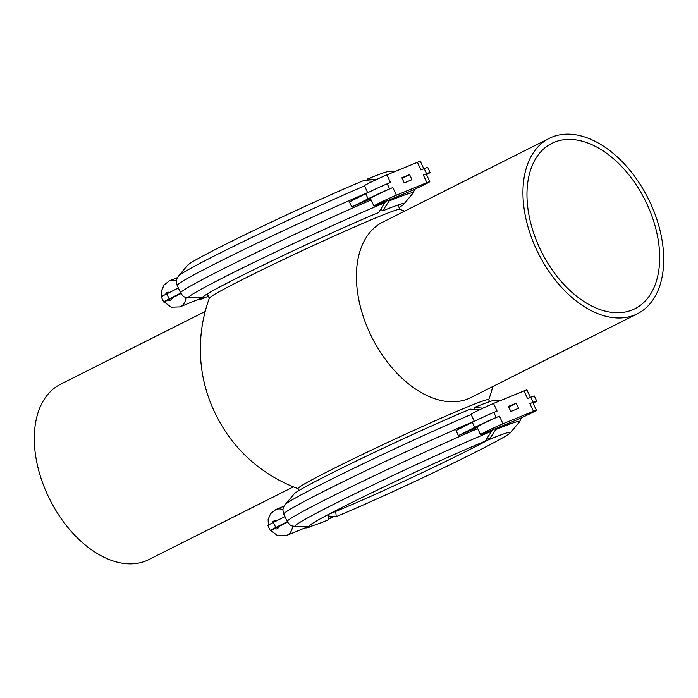 <?xml version="1.0" encoding="UTF-8"?>
<svg xmlns="http://www.w3.org/2000/svg" width="698" height="698" viewBox="0 0 698 698"><rect width="100%" height="100%" fill="white"/><g stroke="black" fill="none" stroke-linecap="round" stroke-linejoin="round"><path stroke-width="1.05" d="M549.213 138.387L382.679 222.182A98.156 61.398 63.3 0 0 369.905 333.243A98.156 61.398 63.3 0 0 468.245 398.759A98.156 61.398 63.3 0 0 470.906 397.546L637.44 313.751A98.156 61.398 -116.7 0 1 536.439 249.456A98.156 61.398 -116.7 0 1 549.213 138.387A98.156 61.398 -116.7 0 1 650.213 202.682A98.156 61.398 -116.7 0 1 637.44 313.751M489.577 401.638L488.67 399.684A105.162 3.909 155 0 0 466.657 407.248A105.162 3.909 -25 0 0 360.177 455.532A105.162 3.909 -25 0 0 298.046 488.574L298.953 490.52M404.587 211.154A148.63 148.63 0 0 0 399.823 209.33A105.162 3.909 155 0 0 377.941 216.991A105.162 3.909 -25 0 0 273.127 264.472A105.162 3.909 -25 0 0 209.33 298.159A148.63 148.63 0 0 0 203.074 377.26A98.156 61.398 -116.7 0 0 214.321 411.523A98.156 61.398 -116.7 0 0 239.344 449.338A148.63 148.63 0 0 0 298.081 488.635M293.413 486.846L148.787 559.613A98.156 61.398 -116.7 0 1 47.787 495.318A98.156 61.398 -116.7 0 1 60.56 384.249L205.177 311.483M539.694 248.122A92.546 57.89 63.3 0 0 634.918 308.743A92.546 57.89 63.3 0 0 646.959 204.025A92.546 57.89 63.3 0 0 551.734 143.404A92.546 57.89 63.3 0 0 539.694 248.122M367.951 180.895L367.776 178.88A111.244 4.136 -25 0 1 388.603 171.551L395.016 171.534M367.776 178.88L376.37 179.569M198.398 299.311A14.719 11.473 -112.3 0 0 202.472 298.648A14.719 11.473 -112.3 0 0 203.092 298.36L204.837 297.488M164.161 301.937L171.219 307.199L179.936 306.902L201.059 298.221A14.021 10.924 -112.3 0 0 201.652 297.95A14.021 10.924 67.7 0 0 201.809 297.863M373.919 206.023L370.368 198.407A14.021 0.523 -25 0 1 378.648 194A14.021 0.523 -25 0 1 392.843 187.561L396.403 195.187L426.871 182.658A14.021 0.523 -25 0 1 429.811 181.646A14.021 0.523 -25 0 1 421.522 186.052A14.021 0.523 -25 0 1 407.327 192.491L376.85 205.02A14.021 0.523 -25 0 1 373.919 206.023A14.021 0.523 -25 0 1 382.199 201.617A14.021 0.523 -25 0 1 396.403 195.187M370.568 198.843A128.86 4.79 155 0 0 351.792 207.018L368.116 198.808A16.831 0.628 -25 0 1 389.597 188.896L392.843 187.561M426.522 174.605A16.831 0.628 -25 0 0 430.09 172.485A16.831 0.628 -25 0 0 426.565 173.697L423.32 175.032A14.021 0.523 -25 0 1 426.251 174.029L429.811 181.646M180.747 293.081L169.178 298.901A16.831 0.628 -25 0 0 163.681 301.998A16.831 0.628 -25 0 0 164.239 301.92L181 293.561M351.792 207.018L349.428 201.94L365.743 193.73A16.831 0.628 -25 0 1 387.224 183.818L390.479 182.483L386.928 174.866L417.395 162.337A14.021 0.523 -25 0 1 420.336 161.325L423.808 168.776M417.395 162.337L420.946 169.954L424.201 168.619A16.831 0.628 -25 0 1 427.726 167.407L430.09 172.485M409.578 174.631L411.942 179.709L404.221 182.885L401.856 177.807L409.578 174.631L402.118 178.383M163.681 301.998L161.317 296.92A16.831 0.628 -25 0 1 166.813 293.823L178.374 288.004M367.724 192.744L364.443 185.703A14.021 0.523 -25 0 1 372.723 181.306A14.021 0.523 -25 0 1 386.928 174.866M385.654 201.399L378.63 212.541A111.244 4.136 155 0 0 267.395 263.085A111.244 4.136 155 0 0 202.324 297.645A111.244 4.136 155 0 0 202.804 297.863A111.244 4.136 155 0 0 208.423 296.362M372.776 181.279L363.71 180.555A111.244 4.136 155 0 0 255.442 229.668A111.244 4.136 155 0 0 187.605 265.275L178.575 276.007C178.13 277.42 174.928 278.729 177.187 285.465L180.642 292.863C184.01 297.81 184.708 297.156 188.774 297.88A124.008 4.607 155 0 1 255.887 261.48A124.008 4.607 155 0 1 385.008 202.682M389.72 199.733L389.074 201.007A124.008 4.607 -25 0 1 412.832 193.407L414.874 189.175M380.872 209.068L382.687 210.875L389.074 201.007M382.687 210.875A111.244 4.136 -25 0 1 403.941 203.624A111.244 4.136 -25 0 1 403.802 204.139A111.244 4.136 -25 0 1 399.047 207.481M489.193 439.374A102.152 3.795 -25 0 1 336.672 511.049A102.152 3.795 -25 0 1 329.098 514.103M328.156 516.005L336.218 516.642L335.747 511.433M474.544 409.482L474.37 407.475A111.244 4.136 -25 0 1 495.196 400.137L501.609 400.129M474.37 407.475L482.964 408.164M328.444 519.164L333.426 516.651A14.719 11.473 -112.3 0 0 333.801 516.45M304.991 527.897A14.719 11.473 -112.3 0 0 309.066 527.234A14.719 11.473 -112.3 0 0 309.685 526.955L311.43 526.074M270.754 530.532L277.813 535.794L286.529 535.497L307.652 526.807A14.021 10.924 -112.3 0 0 308.246 526.536A14.021 10.924 67.7 0 0 308.403 526.458M328.034 514.662L328.496 519.818A111.244 4.136 155 0 1 309.397 526.449L295.367 526.475A124.008 4.607 155 0 1 362.48 490.075A124.008 4.607 155 0 1 491.601 431.268L485.223 441.136A111.244 4.136 155 0 0 373.988 491.671A111.244 4.136 155 0 0 308.917 526.231A111.244 4.136 155 0 0 309.397 526.449M480.512 434.618L476.961 426.993A14.021 0.523 -25 0 1 485.241 422.595A14.021 0.523 -25 0 1 499.436 416.156L502.996 423.773L533.464 411.244A14.021 0.523 -25 0 1 536.404 410.232A14.021 0.523 -25 0 1 528.116 414.638A14.021 0.523 -25 0 1 513.92 421.077L483.444 433.606A14.021 0.523 -25 0 1 480.512 434.618A14.021 0.523 -25 0 1 488.792 430.212A14.021 0.523 -25 0 1 502.996 423.773M477.162 427.438A128.86 4.79 155 0 0 458.385 435.613L474.71 427.403A16.831 0.628 -25 0 1 496.191 417.491L499.436 416.156M533.115 403.191A16.831 0.628 -25 0 0 536.683 401.08A16.831 0.628 -25 0 0 533.159 402.292L529.913 403.627A14.021 0.523 -25 0 1 532.844 402.615L536.404 410.232M287.34 521.668L275.771 527.487A16.831 0.628 -25 0 0 270.274 530.593A16.831 0.628 -25 0 0 270.833 530.506L287.593 522.148M458.385 435.613L456.021 430.535L472.337 422.316A16.831 0.628 -25 0 1 493.818 412.413L497.072 411.07L493.521 403.453L523.989 390.924A14.021 0.523 -25 0 1 526.929 389.92L530.401 397.371M523.989 390.924L527.54 398.549L530.794 397.206A16.831 0.628 -25 0 1 534.319 396.002L536.683 401.08M516.171 403.226L518.535 408.304L510.814 411.48L508.449 406.393L516.171 403.226L508.711 406.969M270.274 530.593L267.91 525.515A16.831 0.628 -25 0 1 273.407 522.409L284.967 516.59M474.317 421.339L471.037 414.298A14.021 0.523 -25 0 1 479.317 409.892A14.021 0.523 -25 0 1 493.521 403.453M491.601 431.268L492.247 429.985M479.369 409.866L470.304 409.141A111.244 4.136 155 0 0 362.035 458.254A111.244 4.136 155 0 0 294.198 493.861L285.168 504.593C284.723 506.015 281.521 507.324 283.781 514.051L287.236 521.458C290.604 526.397 291.302 525.742 295.367 526.475M496.313 428.319L495.667 429.602A124.008 4.607 -25 0 1 519.425 421.993L521.467 417.762M487.466 437.663L489.281 439.461L495.667 429.602M489.281 439.461A111.244 4.136 -25 0 1 510.535 432.219A111.244 4.136 -25 0 1 510.395 432.725A111.244 4.136 -25 0 1 443.911 467.686A111.244 4.136 -25 0 1 336.218 516.642M332.859 516.939L334.002 516.468M179.936 306.902A14.021 10.924 -112.3 0 0 180.52 306.631A14.021 10.924 67.7 0 0 185.982 297.479M168.68 281.233A14.021 10.924 67.7 0 1 169.265 280.962A14.021 10.924 67.7 0 1 176.419 281.076M423.32 175.032L426.871 182.658M389.597 188.896L387.224 183.818M426.565 173.697L424.201 168.619M368.116 198.808L365.743 193.73M371.109 200.003A128.86 4.79 155 0 0 246.333 257.44A128.86 4.79 155 0 0 180.642 292.863M367.663 192.604A128.86 4.79 155 0 0 242.878 250.041A128.86 4.79 155 0 0 177.187 285.465M169.178 298.901L166.813 293.823M167.913 299.913A4.205 3.281 -112.3 0 0 172.284 297.714M169.535 292.453A4.205 3.281 -112.3 0 0 165.635 294.416M364.539 185.912A124.008 4.607 155 0 0 247.389 239.597A124.008 4.607 155 0 0 178.575 276.007M206.137 297.104L203.092 298.36M333.426 516.651L328.4 518.719M286.529 535.497A14.021 10.924 -112.3 0 0 287.114 535.226A14.021 10.924 67.7 0 0 292.575 526.074M275.274 509.828A14.021 10.924 67.7 0 1 275.858 509.557A14.021 10.924 67.7 0 1 283.013 509.662M529.913 403.627L533.464 411.244M496.191 417.491L493.818 412.413M533.159 402.292L530.794 397.206M474.71 427.403L472.337 422.316M477.702 428.598A128.86 4.79 155 0 0 352.926 486.035A128.86 4.79 155 0 0 287.236 521.458M474.256 421.199A128.86 4.79 155 0 0 349.471 478.636A128.86 4.79 155 0 0 283.781 514.051M275.771 527.487L273.407 522.409M274.506 528.499A4.205 3.281 -112.3 0 0 278.877 526.301M276.129 521.04A4.205 3.281 -112.3 0 0 272.229 523.011M471.133 414.507A124.008 4.607 155 0 0 353.982 468.192A124.008 4.607 155 0 0 285.168 504.593M312.73 525.699L309.685 526.955M488.705 399.745A148.63 148.63 0 0 0 492.823 386.518M207.28 293.919L209.295 298.255M397.904 205.038L399.919 209.365M177.484 277.586L169.265 280.962L163.986 285.089L161.552 290.848L161.735 296.554M202.804 297.863L188.774 297.88M403.802 204.139L412.832 193.407M206.416 297.025L202.472 298.648M284.077 506.181L275.858 509.557L270.58 513.684L268.145 519.434L268.329 525.14M510.395 432.725L519.425 421.993M313.009 525.611L309.066 527.234"/></g></svg>
